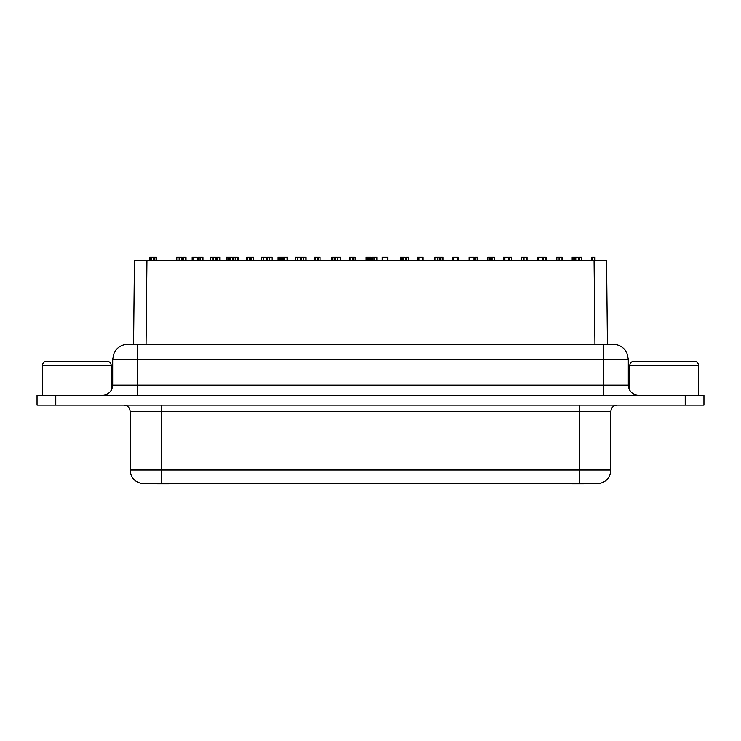 <?xml version="1.0" encoding="UTF-8"?>
<svg xmlns="http://www.w3.org/2000/svg" width="741" height="741" viewBox="0 0 741 741"><rect width="100%" height="100%" fill="white"/><g stroke="black" fill="none" stroke-linecap="round" stroke-linejoin="round"><path stroke-width="1.11" d="M55.779 405.142L37.05 405.142L37.05 395.157L685.221 395.157L685.221 405.142L55.779 405.142L55.779 395.157M685.221 395.157L703.95 395.157L703.95 405.142L685.221 405.142M698.457 395.157L698.457 365.193C698.254 362.942 697.003 361.691 694.715 361.451L633.536 361.451C631.249 361.691 629.998 362.942 629.794 365.193L698.457 365.193M629.794 390.433L629.794 365.193M127.832 344.352L613.168 344.352M133.584 344.352L134.464 260.332L594.967 260.332L594.967 257.21L591.772 257.21L591.772 260.332M111.206 390.433L111.206 365.193C111.002 362.942 109.751 361.691 107.464 361.451L46.285 361.451C43.997 361.691 42.746 362.942 42.543 365.193L111.206 365.193M111.206 395.046L110.696 395.157M42.543 395.157L42.543 365.193M594.93 344.352L594.05 260.332L606.536 260.332L607.416 344.352M610.816 470.063L579.61 470.063L579.61 411.385L610.816 411.385L610.816 470.063C610.241 477.797 606.027 482.363 598.172 483.753L142.828 483.725C134.973 482.363 130.759 477.797 130.184 470.063L161.39 470.063L161.39 483.78M157.555 483.79L169.004 483.78M571.996 483.78L583.445 483.79M215.946 257.21L215.946 260.332L215.946 257.21L210.37 257.21L210.37 260.332M210.583 260.332L210.583 257.21M212.806 260.332L212.806 257.21M213.176 260.332L213.176 257.21M215.733 260.332L215.733 257.21M443.099 260.332L443.099 257.21L440.339 257.21L440.339 260.332M440.386 260.332L440.386 257.21M440.654 260.332L440.654 257.21M440.858 260.332L440.858 257.21M442.97 260.332L442.97 257.21M334.571 260.332L334.571 257.21L331.82 257.21L331.82 260.332M331.866 260.332L331.866 257.21M332.135 260.332L332.135 257.21M332.329 260.332L332.329 257.21M334.441 260.332L334.441 257.21M469.053 257.21L469.053 260.332L469.034 257.21L473.944 257.21L473.944 260.332M474.129 260.332L473.944 257.21M469.266 260.332L469.266 257.21M376.937 260.332L376.937 257.21L371.825 257.21L371.825 260.332M372.019 260.332L372.019 257.21M374.057 260.332L374.057 257.21M374.4 260.332L374.4 257.21M376.743 260.332L376.743 257.21M306.098 260.332L306.098 257.21L300.985 257.21L300.985 260.332M301.179 260.332L301.179 257.21M303.217 260.332L303.217 257.21M303.56 260.332L303.56 257.21M305.903 260.332L305.903 257.21M320.038 260.332L320.038 257.21L314.453 257.21L314.453 260.332M314.851 260.332L314.851 257.21M315.536 260.332L315.536 257.21M317.278 260.332L317.278 257.21M318.352 260.332L318.352 257.21M197.301 260.332L197.301 257.21L192.188 257.21L192.188 260.332M192.364 260.332L192.364 257.21M192.78 260.332L192.78 257.21M192.975 260.332L192.975 257.21M197.115 257.21L197.115 260.332M349.622 257.21L349.622 260.332L349.622 257.21L355.208 257.21L355.208 260.332L355.208 257.21M350.058 260.332L350.058 257.21M352.401 260.332L352.401 257.21M353.133 260.332L353.133 257.21M156.527 260.332L156.527 257.21L149.747 257.21L149.747 260.332L149.747 257.21M150.46 260.332L150.46 257.21M150.599 260.332L150.599 257.21M151.581 260.332L151.581 257.21M153.646 260.332L153.646 257.21M154.85 260.332L154.85 257.21M156.508 260.332L156.508 257.21M434.68 257.21L434.68 260.332L434.68 257.21L439.793 257.21L439.793 260.332L439.793 257.21M437.885 260.332L437.885 257.21M435.078 260.332L435.078 257.21M437.218 260.332L437.218 257.21M477.436 260.332L477.436 257.21L474.675 257.21L474.675 260.332M474.722 260.332L474.722 257.21M475 260.332L475 257.21M475.157 260.332L475.157 257.21M477.306 260.332L477.306 257.21M400.14 257.21L400.14 260.332L400.14 257.21L405.253 257.21L405.253 260.332M400.51 260.332L400.51 257.21M401.131 260.332L401.131 257.21M402.733 260.332L402.733 257.21M403.715 260.332L403.715 257.21M594.819 260.332L594.819 257.21M591.827 260.332L591.827 257.21M592.142 260.332L592.142 257.21M592.328 260.332L592.328 257.21M408.754 260.332L408.754 257.21L406.003 257.21L406.003 260.332M406.494 260.332L406.494 257.21M408.624 260.332L408.624 257.21M406.049 260.332L406.049 257.21M406.318 260.332L406.318 257.21M283.664 260.332L283.664 257.21L278.079 257.21L278.079 260.332M278.829 260.332L278.829 257.21M279.311 260.332L279.311 257.21M279.792 260.332L279.792 257.21M280.876 260.332L280.876 257.21M281.867 260.332L281.867 257.21M282.451 260.332L282.451 257.21M186.037 260.332L186.037 257.21L182.851 257.21L182.851 260.332M182.897 260.332L182.897 257.21M183.212 260.332L183.212 257.21M183.407 260.332L183.407 257.21M185.889 260.332L185.889 257.21M511.772 260.332L511.772 257.21L509.021 257.21L509.021 260.332M509.493 260.332L509.493 257.21M511.642 260.332L511.642 257.21M509.058 260.332L509.058 257.21M509.336 260.332L509.336 257.21M219.781 260.332L219.781 257.21L216.585 257.21L216.585 260.332M216.641 260.332L216.641 257.21M216.956 260.332L216.956 257.21M217.132 260.332L217.132 257.21M219.632 260.332L219.632 257.21M579.258 260.332L579.258 257.21L578.878 260.332M579.258 257.21L581.629 257.21L581.629 260.332M581.5 260.332L581.5 257.21M202.969 260.332L202.969 257.21L197.847 257.21L197.847 260.332M198.051 260.332L198.051 257.21M200.089 260.332L200.089 257.21M200.422 260.332L200.422 257.21M202.765 260.332L202.765 257.21M249.93 260.332L249.93 257.21L246.734 257.21L246.734 260.332M247.105 260.332L247.105 257.21M246.79 260.332L246.79 257.21M247.29 260.332L247.29 257.21M249.782 260.332L249.782 257.21M508.465 260.332L508.465 257.21L503.352 257.21L503.352 260.332M503.723 260.332L503.723 257.21M504.482 260.332L504.482 257.21M504.51 260.332L504.51 257.21M504.843 260.332L504.843 257.21M387.747 260.332L387.747 257.21L382.282 257.21L382.282 260.332M382.3 260.332L382.3 257.21M382.523 260.332L382.523 257.21M387.46 260.332L387.46 257.21M238.13 260.332L238.13 257.21L233.017 257.21L233.017 260.332M235.249 260.332L235.249 257.21M233.211 260.332L233.211 257.21M235.592 260.332L235.592 257.21M237.935 260.332L237.935 257.21M232.461 257.21L232.461 260.332L232.433 257.21L226.283 257.21L226.283 260.332M227.941 260.332L227.941 257.21M228.08 260.332L228.08 257.21M228.228 260.332L228.228 257.21M228.534 260.332L228.534 257.21M229.58 260.332L229.58 257.21M229.979 260.332L229.979 257.21M230.201 260.332L230.201 257.21M226.505 260.332L226.505 257.21M578.323 257.21L578.323 260.332L578.295 257.21L572.135 257.21L572.135 260.332M574.386 260.332L574.386 257.21M574.08 260.332L574.08 257.21M575.442 260.332L575.442 257.21M575.831 260.332L575.831 257.21M576.063 260.332L576.063 257.21M572.367 260.332L572.367 257.21M573.803 260.332L573.803 257.21M573.932 260.332L573.932 257.21M176.627 257.21L176.627 260.332L176.627 257.21L182.212 257.21L182.212 260.332M176.812 260.332L176.812 257.21M179.165 260.332L179.165 257.21M181.916 260.332L181.916 257.21M562.187 260.332L562.187 257.21L556.602 257.21L556.602 260.332M556.815 260.332L556.815 257.21M559.047 260.332L559.047 257.21M559.409 260.332L559.409 257.21M561.974 260.332L561.974 257.21M371.269 260.332L371.269 257.21L366.156 257.21L366.156 260.332M370.157 260.332L370.157 257.21M369.629 260.332L369.629 257.21M366.841 260.332L366.841 257.21M367.286 260.332L367.286 257.21M367.731 260.332L367.731 257.21M368.712 260.332L368.712 257.21M521.432 257.21L521.432 260.332L521.432 257.21L527.008 257.21L527.008 260.332M521.608 260.332L521.608 257.21M523.961 260.332L523.961 257.21M526.712 260.332L526.712 257.21M487.828 257.21L487.828 260.332L487.8 257.21L494.469 257.21L494.469 260.332M492.043 260.332L492.043 257.21M491.802 260.332L491.802 257.21M494.442 260.332L494.442 257.21M488.06 260.332L488.06 257.21M489.486 260.332L489.486 257.21M489.662 260.332L489.662 257.21M489.866 260.332L489.866 257.21M490.283 260.332L490.283 257.21M491.376 260.332L491.376 257.21M287.489 260.332L287.489 257.21L284.303 257.21L284.303 260.332M287.341 260.332L287.341 257.21M284.349 260.332L284.349 257.21M284.664 260.332L284.664 257.21M284.859 260.332L284.859 257.21M272.114 260.332L272.114 257.21L267.001 257.21L267.001 260.332M267.195 260.332L267.195 257.21M269.233 260.332L269.233 257.21M269.576 260.332L269.576 257.21M271.919 260.332L271.919 257.21M458.095 260.332L458.095 257.21L452.612 257.21L452.612 260.332M452.788 260.332L452.788 257.21M453.214 260.332L453.214 257.21M453.251 260.332L453.251 257.21M453.464 260.332L453.464 257.21M457.808 260.332L457.808 257.21M422.926 260.332L422.926 257.21L417.34 257.21L417.34 260.332M418.646 260.332L418.646 257.21L418.674 260.332M419.036 260.332L419.036 257.21M417.739 260.332L417.739 257.21M542.801 260.332L542.801 257.21L537.697 257.21L537.697 260.332M537.864 260.332L537.864 257.21M538.281 260.332L538.281 257.21M538.485 260.332L538.485 257.21M542.616 257.21L542.616 260.332M340.434 260.332L340.434 257.21L335.321 257.21L335.321 260.332M335.516 260.332L335.516 257.21M337.563 260.332L337.563 257.21M337.896 260.332L337.896 257.21M340.239 260.332L340.239 257.21M300.429 260.332L300.429 257.21L295.316 257.21L295.316 260.332M297.558 260.332L297.558 257.21M295.52 260.332L295.52 257.21M297.891 260.332L297.891 257.21M300.235 260.332L300.235 257.21M546.108 260.332L546.108 257.21L543.357 257.21L543.357 260.332M543.811 260.332L543.811 257.21M545.978 260.332L545.978 257.21M543.403 260.332L543.403 257.21M543.672 260.332L543.672 257.21M253.755 260.332L253.755 257.21L250.569 257.21L250.569 260.332M250.615 260.332L250.615 257.21M250.93 260.332L250.93 257.21M251.116 260.332L251.116 257.21M253.607 260.332L253.607 257.21M266.445 260.332L266.445 257.21L261.332 257.21L261.332 260.332M261.499 260.332L261.499 257.21M263.657 260.332L263.657 257.21M266.176 260.332L266.176 257.21M146.95 260.332L146.07 344.352M137.669 395.157L137.669 385.172L112.706 385.172L112.706 359.329L137.669 359.329L137.669 385.172L603.331 385.172L603.331 359.329L628.294 359.329L626.821 352.846L625.006 349.965C621.958 346.316 618.059 344.445 613.316 344.352M137.669 344.352L137.669 359.329L603.331 359.329L603.331 344.352M579.61 483.78L579.61 470.063L161.39 470.063L161.39 411.385L579.61 411.385L579.61 405.142M161.39 405.142L161.39 411.385L130.184 411.385L130.184 470.063M603.331 395.157L603.331 385.172L628.294 385.172L628.294 359.329M442.748 260.332L442.748 257.21M334.228 260.332L334.228 257.21M477.093 260.332L477.093 257.21M594.569 260.332L594.569 257.21M408.411 260.332L408.411 257.21M185.639 260.332L185.639 257.21M511.429 260.332L511.429 257.21M219.382 260.332L219.382 257.21M581.287 260.332L581.287 257.21M249.532 260.332L249.532 257.21M287.091 260.332L287.091 257.21M545.765 260.332L545.765 257.21M253.357 260.332L253.357 257.21M130.184 411.385C129.814 407.596 127.73 405.512 123.942 405.142M610.816 411.385C611.186 407.596 613.27 405.512 617.058 405.142M628.294 385.172C628.887 391.239 632.221 394.564 638.288 395.157M112.706 385.172C112.113 391.239 108.779 394.564 102.712 395.157M112.706 359.329L114.179 352.846L115.994 349.965C119.042 346.316 122.941 344.445 127.684 344.352"/></g></svg>
